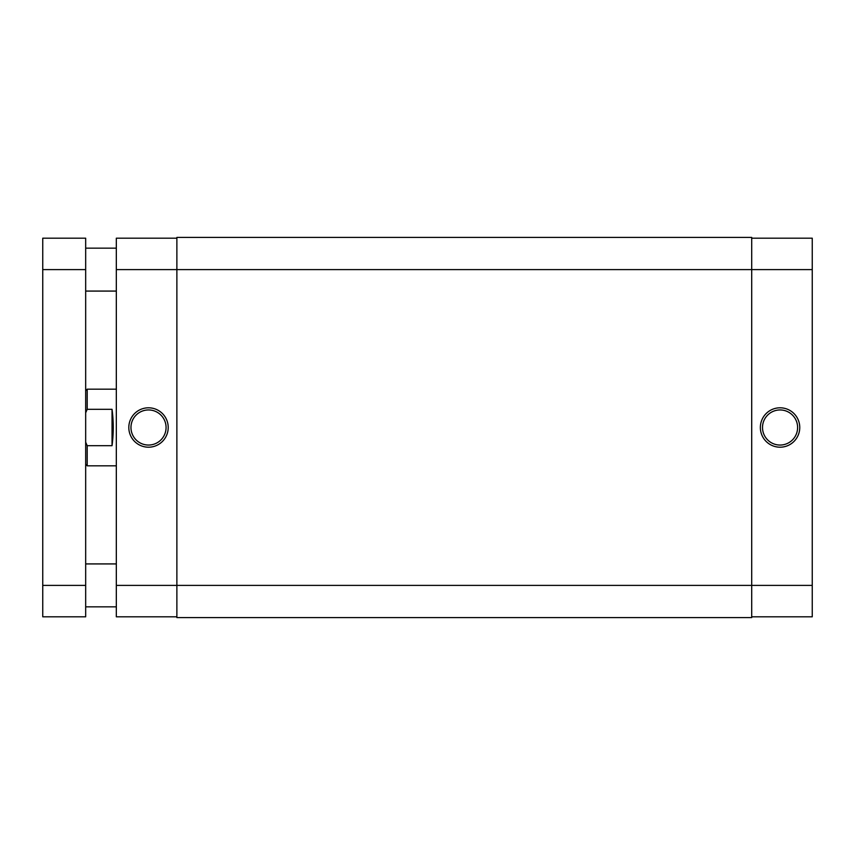 <?xml version="1.0" encoding="UTF-8"?>
<svg xmlns="http://www.w3.org/2000/svg" width="855" height="855" viewBox="0 0 855 855"><rect width="100%" height="100%" fill="white"/><g stroke="black" fill="none" stroke-linecap="round" stroke-linejoin="round"><path stroke-width="1.28" d="M780.059 447.197A19.697 19.697 0 0 1 760.362 427.5A19.697 19.697 0 0 1 780.059 407.803A19.697 19.697 0 0 1 799.756 427.5A19.697 19.697 0 0 1 780.059 447.197M780.059 409.951A17.549 17.549 0 0 0 762.51 427.5A17.549 17.549 0 0 0 780.059 445.049A17.549 17.549 0 0 0 797.608 427.5A17.549 17.549 0 0 0 780.059 409.951M751.705 238.192L812.25 238.192L812.25 269.614L751.705 269.614L751.705 237.423L176.878 237.423L176.878 269.614L116.323 269.614L116.323 585.386L176.878 585.386L176.878 269.614L751.705 269.614L751.705 585.386L812.25 585.386L812.25 269.614M812.25 585.386L812.25 616.808L751.705 616.808M148.514 407.803A19.697 19.697 0 0 1 168.211 427.5A19.697 19.697 0 0 1 148.514 447.197A19.697 19.697 0 0 1 128.816 427.5A19.697 19.697 0 0 1 148.514 407.803M148.514 445.049A17.549 17.549 0 0 0 166.073 427.5A17.549 17.549 0 0 0 148.514 409.951A17.549 17.549 0 0 0 130.965 427.5A17.549 17.549 0 0 0 148.514 445.049M176.878 616.808L116.323 616.808L116.323 585.386M116.323 269.614L116.323 238.192L176.878 238.192M85.671 390.714L87.199 389.175L87.199 409.299L85.671 412.794M116.323 389.175L87.199 389.175M112.037 409.299L112.037 445.701C113.651 433.571 113.651 421.43 112.037 409.299L87.199 409.299M112.037 445.701L87.199 445.701L87.199 465.825L116.323 465.825M85.671 442.206L87.199 445.701M176.878 617.577L176.878 585.386L751.705 585.386L751.705 617.577L176.878 617.577M85.671 238.192L85.671 269.614L42.75 269.614L42.75 238.192L85.671 238.192M85.671 585.386L85.671 616.808L42.75 616.808L42.75 585.386L85.671 585.386L85.671 269.614M42.75 585.386L42.75 269.614M85.671 464.286L87.199 465.825M116.323 291.074L85.671 291.074M116.323 606.847L85.671 606.847M116.323 563.926L85.671 563.926M116.323 248.153L85.671 248.153"/></g></svg>
